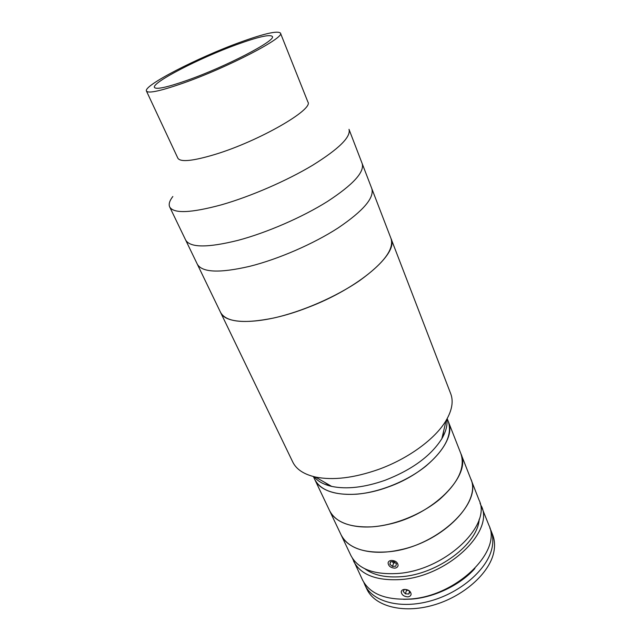 <?xml version="1.0" encoding="UTF-8"?>
<svg xmlns="http://www.w3.org/2000/svg" width="641" height="641" viewBox="0 0 641 641"><rect width="100%" height="100%" fill="white"/><g stroke="black" fill="none" stroke-linecap="round" stroke-linejoin="round"><path stroke-width="0.96" d="M314.042 476.704C317.768 481.303 323.633 484.532 331.645 486.391L315.404 477.016C303.866 474.34 296.318 469.348 292.777 462.057L220.528 312.327C225.912 322.103 243.524 324.025 273.354 318.088C301.631 311.863 335.956 296.943 359.665 280.59C383.823 263.106 394.271 249.093 391.018 238.548L349.008 129.338C351.084 136.886 338.969 148.856 312.64 165.25C286.88 180.738 250.551 196.507 221.49 204.808C190.922 213.06 173.655 213.774 169.681 206.939C168.479 204.271 169.528 200.793 172.83 196.507M249.661 266.344C278.306 259.188 313.553 243.884 338.184 227.9C363.319 210.889 374.52 197.773 371.788 188.558C374.52 197.773 363.319 210.889 338.184 227.9C313.553 243.884 278.306 259.188 249.661 266.344C219.486 273.306 202.011 272.553 197.252 264.084C202.011 272.553 219.486 273.306 249.661 266.344M237.795 240.407C266.616 232.779 302.312 217.275 327.423 201.498C353.055 184.736 364.641 172.092 362.173 163.567C364.641 172.092 353.055 184.736 327.423 201.498C302.312 217.275 266.616 232.779 237.795 240.407C207.444 247.907 190.048 247.763 185.618 239.974C190.048 247.763 207.444 247.907 237.795 240.407M146.452 91.07L177.869 158.215C180.474 162.357 192.941 161.075 215.28 154.353C259.036 141.1 314.05 109.282 307.88 101.959L280.446 33.084C277.585 30.488 264.028 33.588 239.782 42.394C197.917 57.538 143.063 85.662 146.452 91.07C148.327 93.65 160.587 90.998 183.206 83.114C227.595 67.577 285.533 37.314 280.446 33.084M236.753 44.574C199.784 57.922 151.396 82.761 154.465 87.448C156.164 89.724 167.013 87.368 187.012 80.373C225.936 66.72 276.704 40.231 272.321 36.449C269.861 34.165 258.011 36.874 236.753 44.574M313.369 476.535L314.667 479.26C320.38 490.349 334.217 495.333 356.156 494.219C379.24 492.456 407.195 481.191 426.009 466.007C445.183 449.477 452.602 434.622 448.275 421.441C457.041 439.75 428.3 473.002 387.997 487.064C353.896 499.732 321.317 495.213 314.667 479.26L329.514 510.5C335.467 522.103 349.321 527.559 371.075 526.886C393.951 525.58 421.409 514.563 439.734 499.283C458.395 482.617 465.446 467.409 460.879 453.652C471.784 475.374 433.084 515.124 388.005 524.434C359.633 531.02 335.708 524.522 329.514 510.5L341.036 534.754C347.831 547.726 363.287 553.439 387.404 551.869C434.894 548.568 483.57 503.522 470.67 478.651L479.027 499.988C492.144 525.556 444.373 570.778 397.228 573.511C373.27 574.785 357.822 568.767 350.867 555.451L341.036 534.754C347.446 549.217 371.347 556.244 399.415 549.97C444.021 541.172 481.816 501.118 470.67 478.651L447.17 418.629M394.792 568.15C390.754 567.846 388.518 566.123 388.077 562.974C388.294 561.524 389.367 560.675 391.29 560.434C395.377 560.563 397.644 562.213 398.101 565.378C397.853 566.965 396.747 567.886 394.792 568.15M364.825 568.759C373.439 575.145 385.481 577.797 400.937 576.708C437.515 574.456 478.002 543.889 479.18 519.274M352.446 558.263L362.518 579.953C369.649 593.662 385.089 600.04 408.838 599.095C455.567 597.019 502.28 551.605 488.915 525.259L479.997 503.065M353.64 561.276C360.635 574.689 376.083 580.794 399.992 579.6C447.033 577.02 494.556 531.75 481.375 505.997M404.439 589.399C408.429 589.56 410.665 591.146 411.129 594.175C410.897 595.729 409.791 596.627 407.828 596.867C403.878 596.539 401.683 594.872 401.226 591.859C401.434 590.433 402.508 589.616 404.439 589.399M474.893 568.479C460.406 584.961 434.093 597.636 411.081 599.127L403.622 599.319M489.796 527.896L490.95 530.444C493.041 535.812 493.378 541.733 491.951 548.215C487.448 569.12 461.119 592.38 430.824 600.849C400.529 609.439 372.605 601.811 364.905 584.985L363.84 582.405M490.95 530.444L492.657 534.802C494.764 540.195 495.108 546.14 493.698 552.646C489.251 573.607 463.026 596.883 432.787 605.296C402.564 613.846 374.656 606.122 366.916 589.215L364.905 584.985M405.673 589.424L406.514 590.321L405.416 593.806L408.79 594.023L409.976 591.899L408.485 590.297M409.583 591.475L408.79 594.023M406.514 590.321L408.629 590.457M404.359 589.408L403.221 591.467L405.416 593.806M392.484 566.412L395.769 566.187L396.45 563.76L393.83 561.548L390.537 561.78L389.872 564.208L392.484 566.412L393.654 562.974L395.369 562.854M390.714 561.764L389.872 564.208M392.108 561.668L393.654 562.974M315.404 477.016C332.887 480.566 353.928 478.034 378.519 469.428C408.421 458.668 435.495 438.7 446.128 420.448C452.073 410.2 453.604 401.29 450.711 393.71L391.018 238.548C398.934 253.299 359.072 288.194 307.536 307.616C263.916 324.699 225.64 325.572 220.528 312.327L169.681 206.939M331.645 486.391C346.621 489.516 364.417 487.489 385.033 480.293C411.971 469.805 430.912 455.943 441.849 438.7C445.968 431.593 447.634 425.103 446.833 419.238M442.675 437.242L443.74 430.632L442.675 437.242M324.466 482.248L330.011 485.998L324.466 482.248M441.849 438.7L446.128 420.448"/></g></svg>
